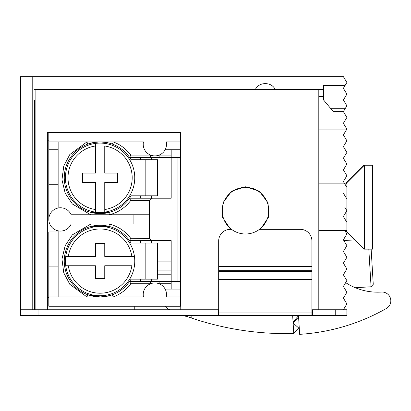 <?xml version="1.0" encoding="UTF-8"?>
<svg xmlns="http://www.w3.org/2000/svg" width="411" height="411" viewBox="0 0 411 411"><rect width="100%" height="100%" fill="white"/><g stroke="black" fill="none" stroke-linecap="round" stroke-linejoin="round"><path stroke-width="0.62" d="M265.295 83.649L265.881 83.649L265.295 83.649M344.783 207.185L346.879 210.684L343.385 216.51L346.879 222.341M343.385 193.201L346.879 199.027M346.879 187.375L344.911 184.097M260.42 229.333L268.455 217.26L268.029 202.767L259.3 191.192L245.485 186.789L231.67 191.192L222.942 202.767L222.515 217.26L230.55 229.333M20.55 309.75L20.55 315.576L38.033 315.576L38.033 309.75L20.55 309.75L20.55 76.657L343.385 76.657L346.879 82.483L343.385 88.308L346.879 94.14L343.385 99.965L346.879 105.791L343.385 111.617L346.879 117.448L343.385 123.274L346.879 129.1L343.385 134.926L346.879 140.757L343.385 146.583L346.879 152.409L343.385 158.24L346.879 164.066L343.385 169.892L346.879 175.718L343.385 181.549L344.783 183.876M32.207 309.75L32.207 76.657M134.767 309.75L134.767 306.252M318.802 96.467L323.57 96.467L323.57 85.396L345.132 85.396M47.357 309.75L47.357 132.599L48.811 132.599L48.811 219.423A11.657 11.657 0 0 1 71.149 214.763L149.527 214.763L149.532 200.409C150.549 198.605 152.209 197.876 154.505 198.215L129.522 198.215L130.713 200.542L149.527 200.542M180.218 306.252L180.218 309.75M34.534 89.475L35.12 89.475L35.12 309.75M35.089 309.75L35.089 228.167L34.534 228.167L34.534 99.965L35.027 99.965L35.027 228.167M34.534 309.75L34.534 228.167M171.187 274.784L157.49 274.784M35.12 89.475L323.57 89.475M330.855 108.704L345.132 108.704M318.802 89.475L318.802 309.75M344.783 230.499L346.879 233.993L343.385 239.819L346.879 245.65L343.385 251.475L346.879 257.301L343.385 263.127L346.879 268.958L343.385 274.784L346.879 280.61L343.385 286.441L346.879 292.267L343.385 298.093L346.879 303.919L343.385 309.75M318.802 129.1L346.879 129.1M323.57 96.467L323.57 99.965L333.285 111.617L343.385 111.617M186.168 316.182L185.294 316.234L185.864 316.069L191.233 317.944L191.089 315.576M275.067 333.419A297.153 297.153 0 0 0 282.08 333.609M292.668 315.576L293.752 333.552A297.153 297.153 0 0 1 191.233 317.944M185.269 315.859A297.153 297.153 0 0 1 184.498 315.576M169.789 309.75A297.153 297.153 0 0 1 168.849 309.344A7.285 7.285 0 0 1 165.397 306.252M298.684 327.993L293.752 333.552M185.284 316.105L185.253 315.576M293.66 322.455L293.053 321.921L297.985 316.357M38.033 315.576L346.879 315.576L346.879 309.75L335.227 309.75L335.227 315.576M218.678 315.576L218.678 240.985A11.657 11.657 0 0 1 230.335 229.333L231.501 229.333M311.918 315.576L311.918 312.077L218.678 312.077M218.097 315.576L218.097 309.75L218.678 309.75M38.033 309.75L218.097 309.75M312.499 315.576L312.499 309.75L335.227 309.75M311.918 309.75L312.499 309.75M218.678 279.614L311.918 279.614L311.918 312.077M218.678 266.544L311.918 266.544L311.918 240.985A11.657 11.657 0 0 0 300.261 229.333L259.469 229.333M311.918 266.544L311.918 270.664L218.678 270.664M311.918 279.614L311.918 270.664M180.511 296.927L180.511 306.252L48.811 306.252L48.811 296.927L143.449 296.927A11.657 11.657 0 0 1 154.87 282.943A11.657 11.657 0 0 1 166.291 296.927L180.511 296.927L180.511 141.923L166.291 141.923A11.657 11.657 0 0 1 154.87 155.908A11.657 11.657 0 0 1 143.449 141.923L48.811 141.923M154.505 240.635C152.209 240.974 150.549 240.245 149.532 238.442L130.713 238.303L129.522 240.635L171.187 240.635L171.187 281.427L177.968 281.427L177.968 157.423L171.187 157.423L171.187 149.768L180.511 149.768M150.585 157.423L150.585 155.091L130.801 155.091L129.604 157.423L171.187 157.423L171.187 198.215L154.505 198.215M87.759 294.738L86.957 296.927L69.824 284.34L63.777 272.842L61.974 259.115L65.19 245.644L72.387 234.835L90.733 224.087L91.304 226.348L108.879 226.348A35.839 35.839 0 0 0 100.094 225.254A35.839 35.839 0 0 1 131.047 243.024L157.49 243.024L157.49 279.156L131.047 279.156A35.839 35.839 0 0 1 100.094 296.927A35.839 35.839 0 0 0 112.424 294.738L106.244 296.398L100.094 296.927L87.759 294.738A35.839 35.839 0 0 0 89.444 295.309M130.713 200.542C125.257 207.719 118.168 212.456 109.454 214.763L108.879 212.502L91.304 212.502L90.733 214.763L72.387 204.015L65.19 193.201L61.974 179.735L63.777 166.008L69.824 154.505L86.957 141.923L87.759 144.112L93.939 142.453L100.094 141.923L106.305 142.463M48.811 132.599L180.511 132.599L180.511 141.923M149.527 238.303L149.527 224.087L71.149 224.087A11.657 11.657 0 0 1 48.811 219.423L48.811 184.734L58.136 184.734L58.136 208.007M58.136 230.843L58.136 231.932L48.811 231.932L48.811 296.927M180.511 157.423L177.968 157.423M180.511 281.427L177.968 281.427M180.511 289.082L171.187 289.082L171.187 281.427L129.604 281.427L130.801 283.76L150.585 283.76L150.585 281.427M171.187 289.082L165.135 289.082M165.135 149.768L171.187 149.768M48.811 149.768L58.136 149.768L58.136 184.734M58.136 141.923L58.136 149.768M47.357 140.172L48.811 140.172M47.357 297.513L48.811 297.513M48.811 266.898L58.136 266.898L58.136 296.927M58.136 231.932L58.136 266.898M171.187 283.76L159.155 283.76L159.155 281.427M112.424 294.738L113.225 296.927C120.372 294.255 126.228 289.863 130.801 283.76M133.904 224.087L133.904 214.763M151.371 157.423L151.371 159.694M151.371 195.826L151.371 198.215M151.371 240.635L151.371 243.024M151.371 279.156L151.371 281.427M171.187 155.091L159.155 155.091L159.155 157.423M128.083 224.087L128.083 214.763M109.388 143.146L112.424 144.112L113.225 141.923C120.372 144.595 126.228 148.982 130.801 155.091M108.879 226.348L109.454 224.087C118.168 226.389 125.257 231.131 130.713 238.303M346.298 230.499L346.298 231.66L354.534 239.896M253.058 188.027L253.058 188.639M363.781 165.813L363.781 165.232L346.298 182.71L346.298 183.876M253.644 188.228L253.644 188.849M364.362 249.143L372.52 249.143L372.52 165.232L364.362 165.232L346.879 182.71L346.879 231.66L364.362 249.143L364.362 165.232L363.781 165.232M65.421 261.088A34.673 34.673 0 0 0 65.734 265.753L68.329 265.753L65.734 265.753A34.673 34.673 0 0 0 134.448 265.753A34.673 34.673 0 0 0 134.448 256.428L131.859 256.428L134.448 256.428A34.673 34.673 0 0 0 65.734 256.428A34.673 34.673 0 0 0 65.421 261.088M68.329 256.428L65.734 256.428L68.329 256.428A32.104 32.104 0 0 1 131.859 256.428L104.754 256.428L104.754 243.61L95.429 243.61L95.429 256.428L68.329 256.428M131.859 265.753A32.104 32.104 0 0 1 68.329 265.753L95.429 265.753L95.429 278.571L104.754 278.571L104.754 265.753L131.859 265.753M100.094 212.43A34.673 34.673 0 0 0 104.754 212.117L104.754 209.523L104.754 212.117A34.673 34.673 0 0 0 104.754 143.403A34.673 34.673 0 0 0 95.429 143.403L95.429 145.997L95.429 143.403A34.673 34.673 0 0 0 95.429 212.117A34.673 34.673 0 0 0 100.094 212.43M95.429 209.523L95.429 212.117L95.429 209.523A32.104 32.104 0 0 1 95.429 145.997L95.429 173.098L82.611 173.098L82.611 182.422L95.429 182.422L95.429 209.523M104.754 145.997A32.104 32.104 0 0 1 104.754 209.523L104.754 182.422L117.577 182.422L117.577 173.098L104.754 173.098L104.754 145.997M245.485 187.375A23.309 23.309 0 0 1 268.794 210.684A23.309 23.309 0 0 1 245.485 233.993A23.309 23.309 0 0 1 222.176 210.684A23.309 23.309 0 0 1 245.485 187.375M145.838 195.826L131.047 195.826A35.839 35.839 0 0 1 64.255 177.758A35.839 35.839 0 0 1 131.047 159.694L157.49 159.694L157.49 195.826L145.838 195.826L145.838 159.694M106.244 296.398L100.094 296.927A35.839 35.839 0 0 1 64.255 261.088A35.839 35.839 0 0 1 100.094 225.254M298.509 315.576L299.64 334.343A200.928 200.928 0 0 0 386.366 308.476A8.795 8.795 0 0 0 381.238 292.067L381.156 292.072A58.275 58.275 0 0 1 345.677 282.619M380.514 292.108A58.275 58.275 0 0 1 355.304 287.721L371.071 286.77L368.801 249.143M298.586 316.891L297.102 315.576M299.29 328.528L293.12 323.061L298.586 316.896M371.071 286.77L373.255 284.304L371.138 249.143M311.918 271.373L218.678 271.373M157.49 261.874L171.187 261.874M157.49 270.114L171.187 270.114M149.532 238.442L149.532 200.409M140.69 157.423L140.69 159.694M140.69 195.826L140.69 198.215M140.69 240.635L140.69 243.024M140.69 279.156L140.69 281.427M134.448 265.753A34.673 34.673 0 0 1 65.734 265.753M65.734 256.428A34.673 34.673 0 0 1 134.448 256.428M104.754 143.403A34.673 34.673 0 0 1 104.754 212.117M95.429 212.117A34.673 34.673 0 0 1 95.429 143.403M145.838 279.156L145.838 243.024M275.278 89.475C273.243 85.76 270.109 83.818 265.881 83.649M255.318 89.475C257.353 85.76 260.487 83.818 264.715 83.649M100.094 296.927L93.944 296.398M93.939 142.453L100.094 141.923L106.244 142.453M346.879 183.876L318.802 183.876M346.879 230.499L318.802 230.499M355.083 239.865L343.817 240.543"/></g></svg>
